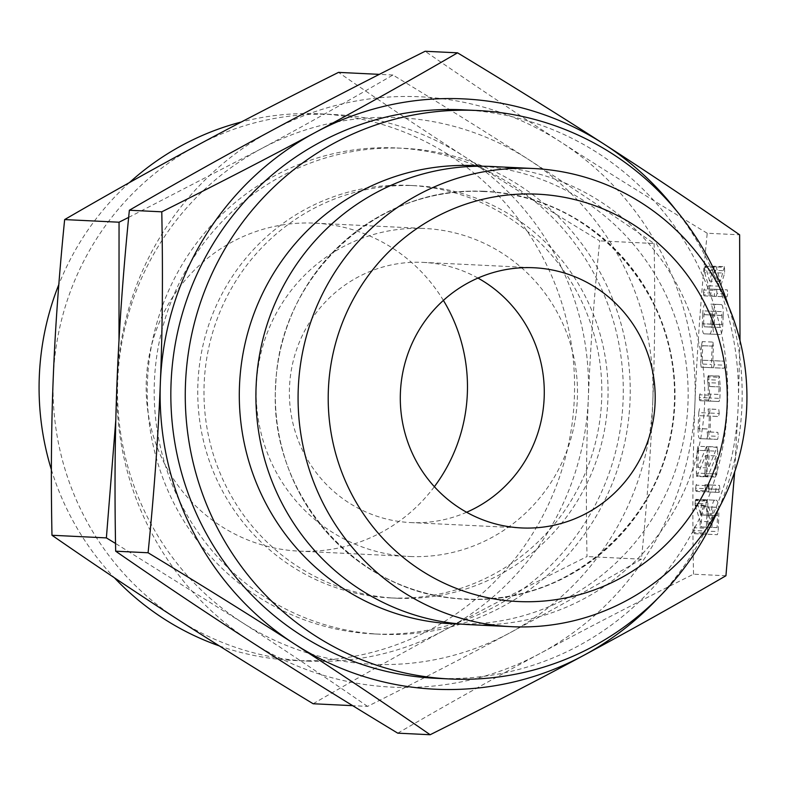 <?xml version="1.0" encoding="UTF-8"?>
<svg xmlns="http://www.w3.org/2000/svg" width="786" height="786" viewBox="0 0 786 786"><rect width="100%" height="100%" fill="white"/><g stroke="black" fill="none" stroke-linecap="round" stroke-linejoin="round"><path stroke-width="0.59" stroke-dasharray="3.93 2.95" d="M718.63 489.344L719.131 492.429L719.897 489.403L719.416 485.384L718.63 489.344L707.921 488.912L708.432 491.997L719.131 492.429M715.319 492.242L716.085 489.157L715.604 485.198L707.184 484.785L706.378 488.695L706.899 491.83L715.319 492.242L704.62 491.82L705.386 488.735L716.085 489.157M717.746 451.203L716.999 447.411L708.53 467.945L709.218 450.791L708.746 446.713L707.94 450.722L707.027 473.516L707.459 476.886L707.881 476.355L716.282 455.89L715.565 473.929L716.066 477.122L716.832 473.987L717.746 451.203L707.046 450.771L706.653 446.527L717.353 446.949M719.269 413.456L718.768 409.457L710.269 409.044L709.453 413.043L708.815 428.979C708.687 435.12 709.237 438.48 710.485 439.06L717.569 439.403L718.345 436.348L717.844 432.359L710.74 432.015L710.082 429.117L710.603 416.118L718.483 416.501L719.269 413.456L708.559 413.023L708.068 409.034L718.768 409.457M719.868 398.384L720.33 386.909L719.298 376.199L718.276 380.119L719.052 386.938L718.758 394.454L710.878 394.071L710.063 398.001L710.593 401.115L719.092 401.528L719.868 398.384L709.168 397.962L709.63 386.476L720.33 386.909M713.413 346.154L712.941 342.057L712.145 346.086L711.409 364.439L711.929 367.651L724.112 368.241L724.889 365.195L724.397 361.196L712.833 360.636L713.413 346.154L702.713 345.732L702.242 341.625L712.941 342.057M723.199 315.54C723.375 309.104 722.835 305.449 721.558 304.585L715.899 304.31C714.562 305.047 713.727 308.633 713.393 315.068L713.03 324.176C712.892 330.317 713.452 333.677 714.7 334.256L720.359 334.522C721.636 333.942 722.462 330.651 722.835 324.647L723.199 315.54L712.499 315.117C712.676 308.682 712.136 305.027 710.858 304.153L721.558 304.585M739.99 340.535L738.221 405.547L734.674 471.885M397.755 733.161C446.998 704.541 494.482 677.964 540.208 653.412C585.472 629.055 636.581 602.646 693.527 574.183L725.94 575.755M693.527 574.183C692.309 513.012 692.78 456.106 694.932 403.454C696.995 351.214 701.083 294.485 707.223 233.236L739.626 234.808M724.466 266.641L720.281 281.575L716.203 266.739L715.437 267.594L715.388 273.204L719.219 286.202L718.099 289.415L715.044 289.268L714.287 295.222L714.759 296.312L726.971 296.902L727.748 293.846L727.256 289.857L719.73 289.494L724.643 273.115L724.466 266.641L713.757 266.208L713.58 266.857L724.289 267.279M714.68 500.151C712.814 501.252 711.644 506.302 711.173 515.292L706.909 500.358L706.585 499.758L706.064 501.006L705.926 506.046L710.908 521.786L710.691 527.318L705.504 527.062L704.954 528.192L705.199 534.107L717.382 534.696L718.158 531.591L718.797 515.754C719.043 506.715 718.276 501.547 716.508 500.24L703.981 499.729C702.114 500.829 700.945 505.87 700.473 514.859L711.173 515.292M466.609 512.256A130.24 127.44 -87.2 0 1 411.609 522.611A130.24 127.44 -87.2 0 1 410.528 522.562A130.24 127.44 -87.2 0 1 289.513 386.859A130.24 127.44 -87.2 0 1 422.062 262.337A130.24 127.44 -87.2 0 1 423.133 262.386A130.24 127.44 -87.2 0 1 477.957 278.067M410.243 556.517A164.166 160.639 92.8 0 0 577.317 399.553A164.166 160.639 92.8 0 0 424.774 228.5A164.166 160.639 92.8 0 0 423.418 228.441A164.166 160.639 92.8 0 0 256.344 385.395A164.166 160.639 92.8 0 0 408.887 556.449A164.166 160.639 92.8 0 0 410.243 556.517M443.392 300.399A164.166 160.639 92.8 0 0 314.773 223.165A164.166 160.639 92.8 0 0 313.408 223.106A164.166 160.639 92.8 0 0 146.334 380.06A164.166 160.639 92.8 0 0 298.877 551.124A164.166 160.639 92.8 0 0 300.232 551.183A164.166 160.639 92.8 0 0 434.363 486.691M219.333 645.915A273.616 267.731 92.8 0 0 293.581 660.437A273.616 267.731 92.8 0 0 295.841 660.535A273.616 267.731 92.8 0 0 574.301 398.944A273.616 267.731 92.8 0 0 320.069 113.852A273.616 267.731 92.8 0 0 317.799 113.754A273.616 267.731 92.8 0 0 241.312 121.997M129.444 182.578A273.616 267.731 92.8 0 0 58.822 284.561M51.375 469.664A273.616 267.731 92.8 0 0 114.304 577.7M309.822 661.213A273.616 267.731 -87.2 0 1 307.552 661.114A273.616 267.731 -87.2 0 1 177.528 619.27A273.616 267.731 -87.2 0 1 53.271 377.172A273.616 267.731 -87.2 0 1 196.549 145.734A273.616 267.731 -87.2 0 1 331.78 114.422A273.616 267.731 -87.2 0 1 334.04 114.53A273.616 267.731 -87.2 0 1 464.074 156.375A273.616 267.731 -87.2 0 1 588.321 398.473A273.616 267.731 -87.2 0 1 445.053 629.91A273.616 267.731 -87.2 0 1 309.822 661.213M313.152 703.755C358.75 677.257 402.717 652.645 445.053 629.91C487.124 607.283 534.441 582.829 587.014 556.557C585.894 499.925 586.327 447.224 588.321 398.473C590.237 349.937 594.029 297.403 599.698 240.87C549.591 210.569 504.376 182.401 464.074 156.375C423.89 130.476 382.035 102.475 338.511 72.381M491.437 166.475A229.345 224.413 -87.2 0 1 704.531 405.448A229.345 224.413 -87.2 0 1 471.128 624.713A229.345 224.413 -87.2 0 1 469.232 624.634M128.658 217.398L261.021 148.859C303.15 126.232 347.117 101.61 392.921 75.014C443.029 105.314 488.234 133.482 528.546 159.499C568.73 185.408 610.584 213.409 654.099 243.503L599.698 240.87M654.099 243.503C655.229 300.134 654.787 352.835 652.793 401.597C650.877 450.123 647.094 502.657 641.425 559.19L587.014 556.557M641.425 559.19C595.827 585.688 551.86 610.3 509.525 633.035C467.454 655.671 420.137 680.116 367.563 706.388L352.659 705.671M367.563 706.388C324.235 676.422 282.38 648.421 242 622.394L115.532 543.45M115.807 420.009L119 340.741M392.921 75.014L379.343 74.356M652.793 401.597A273.616 267.731 92.8 0 0 528.546 159.499A273.616 267.731 92.8 0 0 396.252 117.546A273.616 267.731 92.8 0 0 261.021 148.859A273.616 267.731 92.8 0 0 117.743 380.296A273.616 267.731 92.8 0 0 242 622.394A273.616 267.731 92.8 0 0 374.293 664.337A273.616 267.731 92.8 0 0 509.525 633.035A273.616 267.731 92.8 0 0 652.793 401.597M395.034 147.896A243.247 238.02 92.8 0 0 147.483 380.453A243.247 238.02 92.8 0 0 373.497 633.909A243.247 238.02 92.8 0 0 375.512 633.997A243.247 238.02 92.8 0 0 623.052 401.44A243.247 238.02 92.8 0 0 397.048 147.984A243.247 238.02 92.8 0 0 395.034 147.896M382.448 634.331A243.247 238.02 92.8 0 0 629.999 401.774A243.247 238.02 92.8 0 0 403.984 148.318A243.247 238.02 92.8 0 0 401.98 148.23A243.247 238.02 92.8 0 0 154.429 380.788A243.247 238.02 92.8 0 0 380.444 634.243A243.247 238.02 92.8 0 0 382.448 634.331M483.125 166.229A229.345 224.413 -87.2 0 1 687.878 405.615A229.345 224.413 -87.2 0 1 460.93 624.074M391.507 597.95A206.463 202.031 92.8 0 0 601.624 400.555A206.463 202.031 92.8 0 0 409.781 185.427A206.463 202.031 92.8 0 0 408.072 185.349A206.463 202.031 92.8 0 0 197.954 382.743A206.463 202.031 92.8 0 0 389.797 597.871A206.463 202.031 92.8 0 0 391.507 597.95M718.768 508.395A284.561 278.44 92.8 0 0 728.563 306.294M397.726 598.254A206.463 202.031 92.8 0 0 607.843 400.86A206.463 202.031 92.8 0 0 416 185.732A206.463 202.031 92.8 0 0 414.301 185.653A206.463 202.031 92.8 0 0 204.183 383.047A206.463 202.031 92.8 0 0 396.016 598.175A206.463 202.031 92.8 0 0 397.726 598.254M251.274 641.907A295.507 289.15 -87.2 0 1 117.085 380.453A295.507 289.15 -87.2 0 1 271.818 130.496A295.507 289.15 -87.2 0 1 417.867 96.688A295.507 289.15 -87.2 0 1 560.742 141.991A295.507 289.15 -87.2 0 1 694.932 403.454A295.507 289.15 -87.2 0 1 540.208 653.412A295.507 289.15 -87.2 0 1 394.15 687.219A295.507 289.15 -87.2 0 1 251.274 641.907M463.072 109.824A284.561 278.44 -87.2 0 1 727.463 406.323A284.561 278.44 -87.2 0 1 437.871 678.377A284.561 278.44 -87.2 0 1 435.523 678.279M657.263 598.912A295.507 289.15 92.8 0 0 738.221 405.547A295.507 289.15 92.8 0 0 676.098 210.255M707.223 233.236C653.097 200.509 604.267 170.09 560.742 141.991C517.493 114.117 472.288 83.876 425.138 51.267M713.58 266.857L709.581 281.152L720.281 281.575M709.581 281.152L705.504 266.307L716.203 266.739M705.504 266.307L715.938 266.326M705.238 265.894L704.737 267.171L715.437 267.594M704.737 267.171L704.443 270.04L715.142 270.463M704.443 270.04L704.688 272.781L715.388 273.204M704.688 272.781L708.52 285.77L719.219 286.202M708.52 285.77L707.4 288.983L718.099 289.415M707.4 288.983L715.044 289.268M704.335 288.835L703.794 289.985L714.503 290.407M703.794 289.985L703.529 292.765L714.228 293.198M703.529 292.765L703.578 294.799L714.287 295.222M703.578 294.799L704.05 295.88L714.759 296.312M704.05 295.88L726.971 296.902M716.272 296.479L717.048 293.424L727.748 293.846M717.048 293.424L716.557 289.435L727.256 289.857M716.557 289.435L719.73 289.494M709.021 289.061L713.943 272.693L724.643 273.115M713.943 272.693L714.268 270.345L724.967 270.777M714.268 270.345L713.757 266.208M710.858 304.153L715.899 304.31M705.199 303.877C703.863 304.624 703.028 308.21 702.694 314.636L713.393 315.068M702.694 314.636L702.33 323.753L713.03 324.176M702.33 323.753C702.193 329.884 702.753 333.244 704.001 333.824L714.7 334.256M704.001 333.824L720.359 334.522M709.66 334.099C710.937 333.519 711.762 330.228 712.126 324.225L722.835 324.647M712.126 324.225L712.499 315.117M703.598 323.881L703.961 314.636L704.885 310.922L710.603 311.207L711.232 314.98L710.858 324.235L709.974 327.055L704.246 326.78L703.598 323.881L714.297 324.304L714.671 315.058L715.584 311.354L721.312 311.629L721.931 315.412L721.558 324.657L720.674 327.477L714.955 327.202L714.297 324.304M703.961 314.636L714.671 315.058M704.885 310.922L715.584 311.354M704.246 326.78L714.955 327.202M709.974 327.055L720.674 327.477M710.858 324.235L721.558 324.657M711.232 314.98L721.931 315.412M710.603 311.207L721.312 311.629M702.242 341.625L701.446 345.653L712.145 346.086M701.446 345.653L700.709 364.016L711.409 364.439M700.709 364.016L701.23 367.229L711.929 367.651M701.23 367.229L724.112 368.241M713.413 367.819L714.189 364.763L724.889 365.195M714.189 364.763L713.688 360.774L724.397 361.196M713.688 360.774L702.134 360.214L712.833 360.636M702.134 360.214L702.713 345.732M709.63 386.476L708.589 375.777L719.298 376.199M708.589 375.777L719.102 375.993M708.402 375.57L707.862 376.858L718.561 377.28M707.862 376.858L707.577 379.697L718.276 380.119M707.577 379.697L707.901 382.674L718.601 383.096M707.901 382.674L708.353 386.515L719.052 386.938M708.353 386.515L708.048 394.032L718.758 394.454M708.048 394.032L710.878 394.071M700.179 393.648L699.638 394.798L710.338 395.22M699.638 394.798L699.363 397.578L710.063 398.001M699.363 397.578L699.422 399.612L710.122 400.035M699.422 399.612L699.894 400.693L710.593 401.115M699.894 400.693L719.092 401.528M708.392 401.106L709.168 397.962M708.068 409.034L710.269 409.044M699.569 408.622L698.754 412.621L709.453 413.043M698.754 412.621L698.115 428.557L708.815 428.979M698.115 428.557C697.988 434.697 698.538 438.057 699.786 438.637L710.485 439.06M699.786 438.637L717.569 439.403M706.869 438.981L707.646 435.925L718.345 436.348M707.646 435.925L707.145 431.927L717.844 432.359M707.145 431.927L710.74 432.015M700.031 431.583L699.383 428.684L710.082 429.117M699.383 428.684L699.904 415.696L710.603 416.118M699.904 415.696L718.483 416.501M707.783 416.079L708.559 413.023M706.653 446.527L716.999 447.411M706.3 446.988L697.821 467.523L708.53 467.945M697.821 467.523L698.518 450.358L709.218 450.791M698.518 450.358L698.037 446.281L708.746 446.713M698.037 446.281L697.241 450.299L707.94 450.722M697.241 450.299L696.327 473.093L707.027 473.516M696.327 473.093L696.76 476.463L707.459 476.886M696.76 476.463L697.182 475.933L707.881 476.355M697.182 475.933L705.582 455.458L716.282 455.89M705.582 455.458L704.865 473.506L715.565 473.929M704.865 473.506L704.954 475.854L715.653 476.277M704.954 475.854L705.366 476.699L716.066 477.122M705.366 476.699L706.133 473.565L716.832 473.987M706.133 473.565L707.046 450.771M705.386 488.735L704.904 484.765L715.604 485.198M704.904 484.765L707.184 484.785M696.484 484.363L696.042 485.178L706.742 485.61M696.042 485.178L695.669 488.263L706.378 488.695M695.669 488.263L695.728 490.326L706.437 490.749M695.728 490.326L696.2 491.407L706.899 491.83M696.2 491.407L704.62 491.82M708.432 491.997L709.198 488.98L719.897 489.403M709.198 488.98L708.717 484.952L719.416 485.384M708.717 484.952L707.921 488.912M700.473 514.859L700.523 513.68L711.222 514.103M700.523 513.68L695.885 499.336L706.585 499.758M695.885 499.336L695.364 500.574L706.064 501.006M695.364 500.574L695.06 503.433L705.769 503.855M695.06 503.433L695.079 504.946L705.779 505.378M695.079 504.946L695.217 505.614L705.926 506.046M695.217 505.614L700.208 521.354L710.908 521.786M700.208 521.354L699.992 526.885L710.691 527.318M699.992 526.885L705.504 527.062M694.804 526.64L694.254 527.77L704.954 528.192M694.254 527.77L693.969 530.57L704.678 530.992M693.969 530.57L694.038 532.594L704.737 533.026M694.038 532.594L694.5 533.684L705.199 534.107M694.5 533.684L717.382 534.696M706.683 534.274L707.459 531.169L718.158 531.591M707.459 531.169L708.088 515.331L718.797 515.754M708.088 515.331C708.343 506.292 707.577 501.114 705.799 499.817L716.508 500.24M705.799 499.817L703.981 499.729M706.82 515.252L706.339 527.2L701.259 526.954L701.741 515.007C702.016 510.026 702.664 507.284 703.696 506.773L705.523 506.862C706.506 507.491 706.938 510.291 706.82 515.252L717.52 515.675L717.048 527.622L711.959 527.377L712.44 515.429C712.715 510.458 713.374 507.707 714.405 507.196L716.223 507.284C717.205 507.923 717.638 510.713 717.52 515.675M706.339 527.2L717.048 527.622M701.259 526.954L711.959 527.377M705.523 506.862L716.223 507.284M703.696 506.773L714.405 507.196M701.741 515.007L712.44 515.429M483.361 191.234A204.232 199.841 -87.2 0 1 674.85 403.247A204.232 199.841 -87.2 0 1 466.972 599.364A204.232 199.841 -87.2 0 1 275.483 387.36A204.232 199.841 -87.2 0 1 483.361 191.234M483.095 191.44A204.016 199.624 -87.2 0 1 674.378 403.228A204.016 199.624 -87.2 0 1 466.727 599.138A204.016 199.624 -87.2 0 1 275.444 387.351A204.016 199.624 -87.2 0 1 483.095 191.44M696.209 499.925L706.909 500.358M298.877 551.124L408.887 556.449M314.773 223.165L424.774 228.5M423.133 262.386L534.048 267.761M410.528 522.562L521.432 527.937M293.581 660.437L307.552 661.114M320.069 113.852L334.04 114.53M483.194 191.548L484.874 191.627C591.75 193.965 682.71 296.764 674.231 405.763C671.244 513.828 572.287 605.977 466.825 599.04L465.135 598.961C358.023 596.633 266.975 493.402 275.807 384.197C279.128 276.377 377.938 184.641 483.194 191.548M397.048 147.984L403.984 148.318M373.497 633.909L380.444 634.243M409.781 185.427L416 185.732M389.797 597.871L396.016 598.175"/><path stroke-width="1.18" d="M734.674 471.885L725.94 575.755C676.687 604.375 629.203 630.952 583.487 655.504C538.223 679.861 487.114 706.27 430.158 734.733C383.362 702.36 338.167 672.118 294.563 644.009C251.392 616.136 202.562 585.717 148.082 552.764C154.194 491.948 158.291 435.208 160.364 382.546A295.507 289.15 92.8 0 0 294.563 644.009A295.507 289.15 92.8 0 0 437.438 689.312A295.507 289.15 92.8 0 0 583.487 655.504A295.507 289.15 92.8 0 0 657.263 598.912M676.098 210.255A295.507 289.15 92.8 0 0 604.021 144.093C647.281 171.967 692.486 202.208 739.626 234.808L739.99 340.535M477.957 278.067A130.24 127.44 -87.2 0 1 544.128 398.649A130.24 127.44 -87.2 0 1 466.609 512.256M434.363 486.691A164.166 160.639 92.8 0 0 443.392 300.399M532.967 267.712A130.24 127.44 -87.2 0 1 534.048 267.761A130.24 127.44 -87.2 0 1 655.062 403.473A130.24 127.44 -87.2 0 1 522.513 527.986A130.24 127.44 -87.2 0 1 521.432 527.937A130.24 127.44 -87.2 0 1 400.428 392.234A130.24 127.44 -87.2 0 1 532.967 267.712M241.312 121.997A273.616 267.731 92.8 0 0 129.444 182.578M58.822 284.561A273.616 267.731 92.8 0 0 51.375 469.664M114.304 577.7A273.616 267.731 92.8 0 0 219.333 645.915M519.556 601.595A203.908 199.526 -87.2 0 1 328.371 389.915A203.908 199.526 -87.2 0 1 535.924 194.103A203.908 199.526 -87.2 0 1 727.109 405.782A203.908 199.526 -87.2 0 1 519.556 601.595M531.709 168.44A229.345 224.413 -87.2 0 1 533.606 168.518A229.345 224.413 -87.2 0 1 746.7 407.492A229.345 224.413 -87.2 0 1 513.297 626.756A229.345 224.413 -87.2 0 1 511.401 626.668A229.345 224.413 -87.2 0 1 298.307 387.704A229.345 224.413 -87.2 0 1 531.709 168.44M379.343 74.356L338.511 72.381C286.133 98.545 238.816 122.989 196.549 145.734C154.41 168.361 110.443 192.973 64.648 219.579C58.989 275.876 55.197 328.41 53.271 377.172C51.296 425.707 50.854 478.399 51.974 535.266C95.293 565.242 137.147 593.243 177.528 619.27C217.643 645.168 262.858 673.327 313.152 703.755L352.659 705.671M511.401 626.668L469.232 624.634A229.345 224.413 -87.2 0 1 256.138 385.661A229.345 224.413 -87.2 0 1 489.54 166.396A229.345 224.413 -87.2 0 1 491.437 166.475L533.606 168.518M115.532 543.45L106.375 537.899L51.974 535.266M106.375 537.899L115.807 420.009M119 340.741L119.05 222.212L64.648 219.579M119.05 222.212L128.658 217.398M460.93 624.074A229.345 224.413 -87.2 0 1 454.514 623.907A229.345 224.413 -87.2 0 1 239.484 385.828A229.345 224.413 -87.2 0 1 472.926 165.591A229.345 224.413 -87.2 0 1 483.125 166.229M728.563 306.294A284.561 278.44 92.8 0 0 477.495 110.521A284.561 278.44 92.8 0 0 475.137 110.413A284.561 278.44 92.8 0 0 185.545 382.477A284.561 278.44 92.8 0 0 449.946 678.976A284.561 278.44 92.8 0 0 452.304 679.075A284.561 278.44 92.8 0 0 718.768 508.395M457.55 52.839C511.676 85.566 560.497 115.984 604.021 144.093A295.507 289.15 92.8 0 0 461.156 98.781A295.507 289.15 92.8 0 0 315.098 132.588A295.507 289.15 92.8 0 0 160.364 382.546C162.506 330.326 162.977 273.41 161.778 211.817C218.351 183.551 269.46 157.141 315.098 132.588C360.45 108.242 407.934 81.656 457.55 52.839L425.138 51.267C368.565 79.533 317.456 105.943 271.818 130.496C226.466 154.842 178.982 181.428 129.366 210.245C123.255 271.062 119.158 327.791 117.085 380.453C114.943 432.683 114.471 489.59 115.67 551.192C162.476 583.566 207.671 613.807 251.274 641.907C294.445 669.78 343.276 700.198 397.755 733.161L430.158 734.733M115.67 551.192L148.082 552.764M449.946 678.976L435.523 678.279A284.561 278.44 -87.2 0 1 171.122 381.77A284.561 278.44 -87.2 0 1 460.714 109.716A284.561 278.44 -87.2 0 1 463.072 109.824L477.495 110.521M129.366 210.245L161.778 211.817"/></g></svg>

